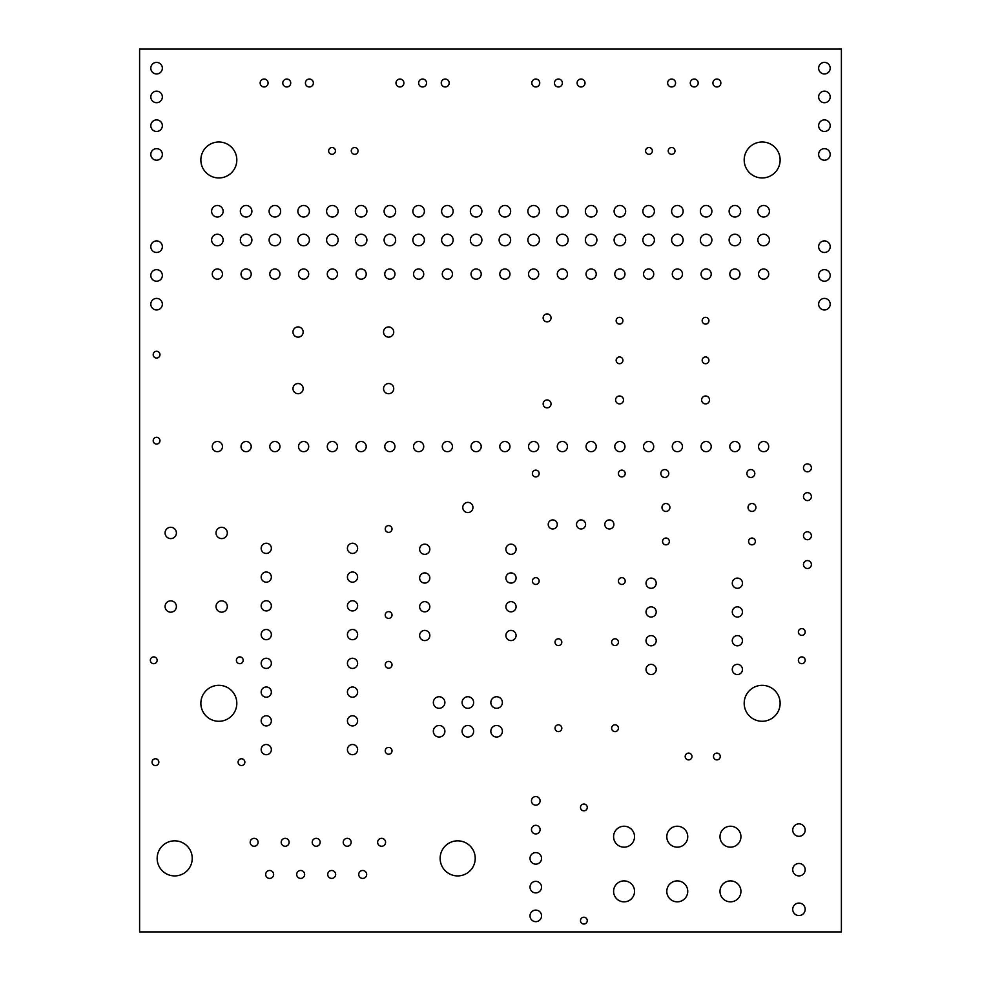 <?xml version="1.0" encoding="UTF-8"?>
<svg xmlns="http://www.w3.org/2000/svg" width="981" height="981" viewBox="0 0 981 981"><rect width="100%" height="100%" fill="white"/><g stroke="black" fill="none" stroke-linecap="round" stroke-linejoin="round"><path stroke-width="1.47" d="M139.609 931.95L841.391 931.95L841.391 49.05L139.609 49.05L139.609 931.95M158.848 762.163A3.397 3.397 0 0 0 153.747 759.22A3.397 3.397 0 0 0 153.747 765.106A3.397 3.397 0 0 0 158.848 762.163M192.239 858.375A17.548 17.548 0 0 0 165.924 843.182A17.548 17.548 0 0 0 165.924 873.568A17.548 17.548 0 0 0 192.239 858.375M258.113 842.299A3.961 3.961 0 0 0 252.178 838.865A3.961 3.961 0 0 0 252.178 845.732A3.961 3.961 0 0 0 258.113 842.299M244.87 762.163A3.397 3.397 0 0 0 239.781 759.22A3.397 3.397 0 0 0 239.781 765.106A3.397 3.397 0 0 0 244.87 762.163M236.813 703.303A17.965 17.965 0 0 0 209.848 687.742A17.965 17.965 0 0 0 209.848 718.865A17.965 17.965 0 0 0 236.813 703.303M271.357 692.096A5.089 5.089 0 0 0 263.717 687.681A5.089 5.089 0 0 0 263.717 696.51A5.089 5.089 0 0 0 271.357 692.096M271.357 663.34A5.089 5.089 0 0 0 263.717 658.938A5.089 5.089 0 0 0 263.717 667.754A5.089 5.089 0 0 0 271.357 663.34M273.625 874.451A3.961 3.961 0 0 0 267.678 871.018A3.961 3.961 0 0 0 267.678 877.885A3.961 3.961 0 0 0 273.625 874.451M335.649 874.451A3.961 3.961 0 0 0 329.714 871.018A3.961 3.961 0 0 0 329.714 877.885A3.961 3.961 0 0 0 335.649 874.451M304.637 874.451A3.961 3.961 0 0 0 298.69 871.018A3.961 3.961 0 0 0 298.69 877.885A3.961 3.961 0 0 0 304.637 874.451M271.357 749.594A5.089 5.089 0 0 0 263.717 745.192A5.089 5.089 0 0 0 263.717 754.009A5.089 5.089 0 0 0 271.357 749.594M271.357 720.851A5.089 5.089 0 0 0 263.717 716.437A5.089 5.089 0 0 0 263.717 725.253A5.089 5.089 0 0 0 271.357 720.851M320.149 842.299A3.961 3.961 0 0 0 314.202 838.865A3.961 3.961 0 0 0 314.202 845.732A3.961 3.961 0 0 0 320.149 842.299M289.125 842.299A3.961 3.961 0 0 0 283.19 838.865A3.961 3.961 0 0 0 283.19 845.732A3.961 3.961 0 0 0 289.125 842.299M157.144 660.287A3.397 3.397 0 0 0 152.055 657.344A3.397 3.397 0 0 0 152.055 663.23A3.397 3.397 0 0 0 157.144 660.287M243.178 660.287A3.397 3.397 0 0 0 238.076 657.344A3.397 3.397 0 0 0 238.076 663.23A3.397 3.397 0 0 0 243.178 660.287M176.396 606.528A5.665 5.665 0 0 0 167.898 601.623A5.665 5.665 0 0 0 167.898 611.421A5.665 5.665 0 0 0 176.396 606.528M176.396 532.953A5.665 5.665 0 0 0 167.898 528.048A5.665 5.665 0 0 0 167.898 537.846A5.665 5.665 0 0 0 176.396 532.953M222.466 446.576A5.089 5.089 0 0 0 214.814 442.173A5.089 5.089 0 0 0 214.814 450.99A5.089 5.089 0 0 0 222.466 446.576M227.322 606.528A5.665 5.665 0 0 0 218.837 601.623A5.665 5.665 0 0 0 218.837 611.421A5.665 5.665 0 0 0 227.322 606.528M227.322 532.953A5.665 5.665 0 0 0 218.837 528.048A5.665 5.665 0 0 0 218.837 537.846A5.665 5.665 0 0 0 227.322 532.953M271.357 577.098A5.089 5.089 0 0 0 263.717 572.683A5.089 5.089 0 0 0 263.717 581.5A5.089 5.089 0 0 0 271.357 577.098M271.357 634.597A5.089 5.089 0 0 0 263.717 630.182A5.089 5.089 0 0 0 263.717 639.011A5.089 5.089 0 0 0 271.357 634.597M271.357 605.841A5.089 5.089 0 0 0 263.717 601.427A5.089 5.089 0 0 0 263.717 610.256A5.089 5.089 0 0 0 271.357 605.841M271.357 548.342A5.089 5.089 0 0 0 263.717 543.928A5.089 5.089 0 0 0 263.717 552.757A5.089 5.089 0 0 0 271.357 548.342M251.21 446.576A5.089 5.089 0 0 0 243.57 442.173A5.089 5.089 0 0 0 243.57 450.99A5.089 5.089 0 0 0 251.21 446.576M308.708 446.576A5.089 5.089 0 0 0 301.069 442.173A5.089 5.089 0 0 0 301.069 450.99A5.089 5.089 0 0 0 308.708 446.576M279.965 446.576A5.089 5.089 0 0 0 272.326 442.173A5.089 5.089 0 0 0 272.326 450.99A5.089 5.089 0 0 0 279.965 446.576M351.161 842.299A3.961 3.961 0 0 0 345.214 838.865A3.961 3.961 0 0 0 345.214 845.732A3.961 3.961 0 0 0 351.161 842.299M366.673 874.451A3.961 3.961 0 0 0 360.726 871.018A3.961 3.961 0 0 0 360.726 877.885A3.961 3.961 0 0 0 366.673 874.451M385.57 842.299A3.961 3.961 0 0 0 379.622 838.865A3.961 3.961 0 0 0 379.622 845.732A3.961 3.961 0 0 0 385.57 842.299M357.611 749.594A5.089 5.089 0 0 0 349.972 745.192A5.089 5.089 0 0 0 349.972 754.009A5.089 5.089 0 0 0 357.611 749.594M357.611 720.851A5.089 5.089 0 0 0 349.972 716.437A5.089 5.089 0 0 0 349.972 725.253A5.089 5.089 0 0 0 357.611 720.851M392.02 750.845A3.397 3.397 0 0 0 386.931 747.902A3.397 3.397 0 0 0 386.931 753.788A3.397 3.397 0 0 0 392.02 750.845M357.611 692.096A5.089 5.089 0 0 0 349.972 687.681A5.089 5.089 0 0 0 349.972 696.51A5.089 5.089 0 0 0 357.611 692.096M473.639 731.262A5.776 5.776 0 0 0 464.969 726.259A5.776 5.776 0 0 0 464.969 736.265A5.776 5.776 0 0 0 473.639 731.262M475.221 858.375A17.548 17.548 0 0 0 448.906 843.182A17.548 17.548 0 0 0 448.906 873.568A17.548 17.548 0 0 0 475.221 858.375M502.382 731.262A5.776 5.776 0 0 0 493.725 726.259A5.776 5.776 0 0 0 493.725 736.265A5.776 5.776 0 0 0 502.382 731.262M444.884 731.262A5.776 5.776 0 0 0 436.226 726.259A5.776 5.776 0 0 0 436.226 736.265A5.776 5.776 0 0 0 444.884 731.262M444.884 702.506A5.776 5.776 0 0 0 436.226 697.516A5.776 5.776 0 0 0 436.226 707.509A5.776 5.776 0 0 0 444.884 702.506M502.382 702.506A5.776 5.776 0 0 0 493.725 697.516A5.776 5.776 0 0 0 493.725 707.509A5.776 5.776 0 0 0 502.382 702.506M473.639 702.506A5.776 5.776 0 0 0 464.969 697.516A5.776 5.776 0 0 0 464.969 707.509A5.776 5.776 0 0 0 473.639 702.506M357.611 663.34A5.089 5.089 0 0 0 349.972 658.938A5.089 5.089 0 0 0 349.972 667.754A5.089 5.089 0 0 0 357.611 663.34M392.02 664.811A3.397 3.397 0 0 0 386.931 661.881A3.397 3.397 0 0 0 386.931 667.754A3.397 3.397 0 0 0 392.02 664.811M357.611 634.597A5.089 5.089 0 0 0 349.972 630.182A5.089 5.089 0 0 0 349.972 639.011A5.089 5.089 0 0 0 357.611 634.597M357.611 548.342A5.089 5.089 0 0 0 349.972 543.928A5.089 5.089 0 0 0 349.972 552.757A5.089 5.089 0 0 0 357.611 548.342M337.464 446.576A5.089 5.089 0 0 0 329.824 442.173A5.089 5.089 0 0 0 329.824 450.99A5.089 5.089 0 0 0 337.464 446.576M357.611 605.841A5.089 5.089 0 0 0 349.972 601.427A5.089 5.089 0 0 0 349.972 610.256A5.089 5.089 0 0 0 357.611 605.841M357.611 577.098A5.089 5.089 0 0 0 349.972 572.683A5.089 5.089 0 0 0 349.972 581.5A5.089 5.089 0 0 0 357.611 577.098M429.825 635.504A5.089 5.089 0 0 0 422.186 631.09A5.089 5.089 0 0 0 422.186 639.906A5.089 5.089 0 0 0 429.825 635.504M392.02 615.013A3.397 3.397 0 0 0 386.931 612.07A3.397 3.397 0 0 0 386.931 617.956A3.397 3.397 0 0 0 392.02 615.013M429.825 606.749A5.089 5.089 0 0 0 422.186 602.334A5.089 5.089 0 0 0 422.186 611.163A5.089 5.089 0 0 0 429.825 606.749M429.825 577.993A5.089 5.089 0 0 0 422.186 573.591A5.089 5.089 0 0 0 422.186 582.407A5.089 5.089 0 0 0 429.825 577.993M392.02 528.98A3.397 3.397 0 0 0 386.931 526.049A3.397 3.397 0 0 0 386.931 531.923A3.397 3.397 0 0 0 392.02 528.98M423.718 446.576A5.089 5.089 0 0 0 416.079 442.173A5.089 5.089 0 0 0 416.079 450.99A5.089 5.089 0 0 0 423.718 446.576M429.825 549.25A5.089 5.089 0 0 0 422.186 544.835A5.089 5.089 0 0 0 422.186 553.664A5.089 5.089 0 0 0 429.825 549.25M472.952 507.484A5.089 5.089 0 0 0 465.313 503.069A5.089 5.089 0 0 0 465.313 511.886A5.089 5.089 0 0 0 472.952 507.484M159.977 440.69A3.397 3.397 0 0 0 154.888 437.759A3.397 3.397 0 0 0 154.888 443.633A3.397 3.397 0 0 0 159.977 440.69M159.977 354.668A3.397 3.397 0 0 0 154.888 351.725A3.397 3.397 0 0 0 154.888 357.611A3.397 3.397 0 0 0 159.977 354.668M162.356 304.184A5.776 5.776 0 0 0 153.698 299.18A5.776 5.776 0 0 0 153.698 309.187A5.776 5.776 0 0 0 162.356 304.184M162.356 275.44A5.776 5.776 0 0 0 153.698 270.437A5.776 5.776 0 0 0 153.698 280.431A5.776 5.776 0 0 0 162.356 275.44M162.356 246.685A5.776 5.776 0 0 0 153.698 241.682A5.776 5.776 0 0 0 153.698 251.688A5.776 5.776 0 0 0 162.356 246.685M222.466 274.079A5.089 5.089 0 0 0 214.814 269.665A5.089 5.089 0 0 0 214.814 278.481A5.089 5.089 0 0 0 222.466 274.079M223.141 240.002A5.776 5.776 0 0 0 214.483 235.011A5.776 5.776 0 0 0 214.483 245.005A5.776 5.776 0 0 0 223.141 240.002M279.965 274.079A5.089 5.089 0 0 0 272.326 269.665A5.089 5.089 0 0 0 272.326 278.481A5.089 5.089 0 0 0 279.965 274.079M303.166 388.623A5.089 5.089 0 0 0 295.526 384.221A5.089 5.089 0 0 0 295.526 393.038A5.089 5.089 0 0 0 303.166 388.623M303.166 332.032A5.089 5.089 0 0 0 295.526 327.617A5.089 5.089 0 0 0 295.526 336.446A5.089 5.089 0 0 0 303.166 332.032M251.21 274.079A5.089 5.089 0 0 0 243.57 269.665A5.089 5.089 0 0 0 243.57 278.481A5.089 5.089 0 0 0 251.21 274.079M251.896 240.002A5.776 5.776 0 0 0 243.227 235.011A5.776 5.776 0 0 0 243.227 245.005A5.776 5.776 0 0 0 251.896 240.002M337.464 274.079A5.089 5.089 0 0 0 329.824 269.665A5.089 5.089 0 0 0 329.824 278.481A5.089 5.089 0 0 0 337.464 274.079M308.708 274.079A5.089 5.089 0 0 0 301.069 269.665A5.089 5.089 0 0 0 301.069 278.481A5.089 5.089 0 0 0 308.708 274.079M223.141 211.258A5.776 5.776 0 0 0 214.483 206.255A5.776 5.776 0 0 0 214.483 216.249A5.776 5.776 0 0 0 223.141 211.258M251.896 211.258A5.776 5.776 0 0 0 243.227 206.255A5.776 5.776 0 0 0 243.227 216.249A5.776 5.776 0 0 0 251.896 211.258M236.813 159.977A17.965 17.965 0 0 0 209.848 144.415A17.965 17.965 0 0 0 209.848 175.538A17.965 17.965 0 0 0 236.813 159.977M162.356 96.935A5.776 5.776 0 0 0 153.698 91.932A5.776 5.776 0 0 0 153.698 101.926A5.776 5.776 0 0 0 162.356 96.935M162.356 68.18A5.776 5.776 0 0 0 153.698 63.176A5.776 5.776 0 0 0 153.698 73.183A5.776 5.776 0 0 0 162.356 68.18M162.356 154.434A5.776 5.776 0 0 0 153.698 149.431A5.776 5.776 0 0 0 153.698 159.437A5.776 5.776 0 0 0 162.356 154.434M162.356 125.678A5.776 5.776 0 0 0 153.698 120.688A5.776 5.776 0 0 0 153.698 130.681A5.776 5.776 0 0 0 162.356 125.678M280.64 240.002A5.776 5.776 0 0 0 271.982 235.011A5.776 5.776 0 0 0 271.982 245.005A5.776 5.776 0 0 0 280.64 240.002M280.64 211.258A5.776 5.776 0 0 0 271.982 206.255A5.776 5.776 0 0 0 271.982 216.249A5.776 5.776 0 0 0 280.64 211.258M309.395 240.002A5.776 5.776 0 0 0 300.738 235.011A5.776 5.776 0 0 0 300.738 245.005A5.776 5.776 0 0 0 309.395 240.002M309.395 211.258A5.776 5.776 0 0 0 300.738 206.255A5.776 5.776 0 0 0 300.738 216.249A5.776 5.776 0 0 0 309.395 211.258M290.719 83.005A3.961 3.961 0 0 0 284.772 79.571A3.961 3.961 0 0 0 284.772 86.438A3.961 3.961 0 0 0 290.719 83.005M268.083 83.005A3.961 3.961 0 0 0 262.135 79.571A3.961 3.961 0 0 0 262.135 86.438A3.961 3.961 0 0 0 268.083 83.005M335.428 150.927A3.397 3.397 0 0 0 330.327 147.984A3.397 3.397 0 0 0 330.327 153.87A3.397 3.397 0 0 0 335.428 150.927M313.356 83.005A3.961 3.961 0 0 0 307.409 79.571A3.961 3.961 0 0 0 307.409 86.438A3.961 3.961 0 0 0 313.356 83.005M366.22 446.576A5.089 5.089 0 0 0 358.58 442.173A5.089 5.089 0 0 0 358.58 450.99A5.089 5.089 0 0 0 366.22 446.576M394.963 446.576A5.089 5.089 0 0 0 387.323 442.173A5.089 5.089 0 0 0 387.323 450.99A5.089 5.089 0 0 0 394.963 446.576M393.724 388.623A5.089 5.089 0 0 0 386.085 384.221A5.089 5.089 0 0 0 386.085 393.038A5.089 5.089 0 0 0 393.724 388.623M366.22 274.079A5.089 5.089 0 0 0 358.58 269.665A5.089 5.089 0 0 0 358.58 278.481A5.089 5.089 0 0 0 366.22 274.079M366.894 240.002A5.776 5.776 0 0 0 358.237 235.011A5.776 5.776 0 0 0 358.237 245.005A5.776 5.776 0 0 0 366.894 240.002M393.724 332.032A5.089 5.089 0 0 0 386.085 327.617A5.089 5.089 0 0 0 386.085 336.446A5.089 5.089 0 0 0 393.724 332.032M395.65 240.002A5.776 5.776 0 0 0 386.98 235.011A5.776 5.776 0 0 0 386.98 245.005A5.776 5.776 0 0 0 395.65 240.002M394.963 274.079A5.089 5.089 0 0 0 387.323 269.665A5.089 5.089 0 0 0 387.323 278.481A5.089 5.089 0 0 0 394.963 274.079M481.217 446.576A5.089 5.089 0 0 0 473.578 442.173A5.089 5.089 0 0 0 473.578 450.99A5.089 5.089 0 0 0 481.217 446.576M452.462 446.576A5.089 5.089 0 0 0 444.822 442.173A5.089 5.089 0 0 0 444.822 450.99A5.089 5.089 0 0 0 452.462 446.576M452.462 274.079A5.089 5.089 0 0 0 444.822 269.665A5.089 5.089 0 0 0 444.822 278.481A5.089 5.089 0 0 0 452.462 274.079M423.718 274.079A5.089 5.089 0 0 0 416.079 269.665A5.089 5.089 0 0 0 416.079 278.481A5.089 5.089 0 0 0 423.718 274.079M481.217 274.079A5.089 5.089 0 0 0 473.578 269.665A5.089 5.089 0 0 0 473.578 278.481A5.089 5.089 0 0 0 481.217 274.079M481.892 240.002A5.776 5.776 0 0 0 473.234 235.011A5.776 5.776 0 0 0 473.234 245.005A5.776 5.776 0 0 0 481.892 240.002M338.138 240.002A5.776 5.776 0 0 0 329.481 235.011A5.776 5.776 0 0 0 329.481 245.005A5.776 5.776 0 0 0 338.138 240.002M424.393 240.002A5.776 5.776 0 0 0 415.736 235.011A5.776 5.776 0 0 0 415.736 245.005A5.776 5.776 0 0 0 424.393 240.002M338.138 211.258A5.776 5.776 0 0 0 329.481 206.255A5.776 5.776 0 0 0 329.481 216.249A5.776 5.776 0 0 0 338.138 211.258M366.894 211.258A5.776 5.776 0 0 0 358.237 206.255A5.776 5.776 0 0 0 358.237 216.249A5.776 5.776 0 0 0 366.894 211.258M358.065 150.927A3.397 3.397 0 0 0 352.976 147.984A3.397 3.397 0 0 0 352.976 153.87A3.397 3.397 0 0 0 358.065 150.927M395.65 211.258A5.776 5.776 0 0 0 386.98 206.255A5.776 5.776 0 0 0 386.98 216.249A5.776 5.776 0 0 0 395.65 211.258M403.902 83.005A3.961 3.961 0 0 0 397.967 79.571A3.961 3.961 0 0 0 397.967 86.438A3.961 3.961 0 0 0 403.902 83.005M453.148 240.002A5.776 5.776 0 0 0 444.491 235.011A5.776 5.776 0 0 0 444.491 245.005A5.776 5.776 0 0 0 453.148 240.002M424.393 211.258A5.776 5.776 0 0 0 415.736 206.255A5.776 5.776 0 0 0 415.736 216.249A5.776 5.776 0 0 0 424.393 211.258M510.647 240.002A5.776 5.776 0 0 0 501.99 235.011A5.776 5.776 0 0 0 501.99 245.005A5.776 5.776 0 0 0 510.647 240.002M453.148 211.258A5.776 5.776 0 0 0 444.491 206.255A5.776 5.776 0 0 0 444.491 216.249A5.776 5.776 0 0 0 453.148 211.258M449.188 83.005A3.961 3.961 0 0 0 443.24 79.571A3.961 3.961 0 0 0 443.24 86.438A3.961 3.961 0 0 0 449.188 83.005M426.551 83.005A3.961 3.961 0 0 0 420.604 79.571A3.961 3.961 0 0 0 420.604 86.438A3.961 3.961 0 0 0 426.551 83.005M510.647 211.258A5.776 5.776 0 0 0 501.99 206.255A5.776 5.776 0 0 0 501.99 216.249A5.776 5.776 0 0 0 510.647 211.258M481.892 211.258A5.776 5.776 0 0 0 473.234 206.255A5.776 5.776 0 0 0 473.234 216.249A5.776 5.776 0 0 0 481.892 211.258M541.549 858.375A5.776 5.776 0 0 0 532.891 853.372A5.776 5.776 0 0 0 532.891 863.378A5.776 5.776 0 0 0 541.549 858.375M541.549 915.874A5.776 5.776 0 0 0 532.891 910.883A5.776 5.776 0 0 0 532.891 920.877A5.776 5.776 0 0 0 541.549 915.874M541.549 887.131A5.776 5.776 0 0 0 532.891 882.127A5.776 5.776 0 0 0 532.891 892.121A5.776 5.776 0 0 0 541.549 887.131M540.09 829.619A4.316 4.316 0 0 0 533.615 825.892A4.316 4.316 0 0 0 533.615 833.36A4.316 4.316 0 0 0 540.09 829.619M540.09 800.876A4.316 4.316 0 0 0 533.615 797.136A4.316 4.316 0 0 0 533.615 804.604A4.316 4.316 0 0 0 540.09 800.876M561.806 728.209A3.397 3.397 0 0 0 556.717 725.266A3.397 3.397 0 0 0 556.717 731.139A3.397 3.397 0 0 0 561.806 728.209M561.806 642.175A3.397 3.397 0 0 0 556.717 639.232A3.397 3.397 0 0 0 556.717 645.118A3.397 3.397 0 0 0 561.806 642.175M587.276 920.632A3.397 3.397 0 0 0 582.187 917.689A3.397 3.397 0 0 0 582.187 923.575A3.397 3.397 0 0 0 587.276 920.632M634.535 891.373A10.472 10.472 0 0 0 618.827 882.299A10.472 10.472 0 0 0 618.827 900.435A10.472 10.472 0 0 0 634.535 891.373M634.535 836.695A10.472 10.472 0 0 0 618.827 827.633A10.472 10.472 0 0 0 618.827 845.769A10.472 10.472 0 0 0 634.535 836.695M587.276 807.437A3.397 3.397 0 0 0 582.187 804.494A3.397 3.397 0 0 0 582.187 810.38A3.397 3.397 0 0 0 587.276 807.437M618.41 728.209A3.397 3.397 0 0 0 613.309 725.266A3.397 3.397 0 0 0 613.309 731.139A3.397 3.397 0 0 0 618.41 728.209M656.215 669.459A5.089 5.089 0 0 0 648.576 665.044A5.089 5.089 0 0 0 648.576 673.873A5.089 5.089 0 0 0 656.215 669.459M618.41 642.175A3.397 3.397 0 0 0 613.309 639.232A3.397 3.397 0 0 0 613.309 645.118A3.397 3.397 0 0 0 618.41 642.175M516.08 635.504A5.089 5.089 0 0 0 508.44 631.09A5.089 5.089 0 0 0 508.44 639.906A5.089 5.089 0 0 0 516.08 635.504M516.08 606.749A5.089 5.089 0 0 0 508.44 602.334A5.089 5.089 0 0 0 508.44 611.163A5.089 5.089 0 0 0 516.08 606.749M539.17 581.059A3.397 3.397 0 0 0 534.081 578.116A3.397 3.397 0 0 0 534.081 583.989A3.397 3.397 0 0 0 539.17 581.059M516.08 549.25A5.089 5.089 0 0 0 508.44 544.835A5.089 5.089 0 0 0 508.44 553.664A5.089 5.089 0 0 0 516.08 549.25M509.973 446.576A5.089 5.089 0 0 0 502.333 442.173A5.089 5.089 0 0 0 502.333 450.99A5.089 5.089 0 0 0 509.973 446.576M516.08 577.993A5.089 5.089 0 0 0 508.44 573.591A5.089 5.089 0 0 0 508.44 582.407A5.089 5.089 0 0 0 516.08 577.993M539.17 473.516A3.397 3.397 0 0 0 534.081 470.586A3.397 3.397 0 0 0 534.081 476.459A3.397 3.397 0 0 0 539.17 473.516M613.885 524.455A4.525 4.525 0 0 0 607.092 520.531A4.525 4.525 0 0 0 607.092 528.379A4.525 4.525 0 0 0 613.885 524.455M585.583 524.455A4.525 4.525 0 0 0 578.79 520.531A4.525 4.525 0 0 0 578.79 528.379A4.525 4.525 0 0 0 585.583 524.455M656.215 640.703A5.089 5.089 0 0 0 648.576 636.289A5.089 5.089 0 0 0 648.576 645.118A5.089 5.089 0 0 0 656.215 640.703M625.204 581.059A3.397 3.397 0 0 0 620.102 578.116A3.397 3.397 0 0 0 620.102 583.989A3.397 3.397 0 0 0 625.204 581.059M557.282 524.455A4.525 4.525 0 0 0 550.488 520.531A4.525 4.525 0 0 0 550.488 528.379A4.525 4.525 0 0 0 557.282 524.455M596.227 446.576A5.089 5.089 0 0 0 588.575 442.173A5.089 5.089 0 0 0 588.575 450.99A5.089 5.089 0 0 0 596.227 446.576M625.204 473.516A3.397 3.397 0 0 0 620.102 470.586A3.397 3.397 0 0 0 620.102 476.459A3.397 3.397 0 0 0 625.204 473.516M653.726 446.576A5.089 5.089 0 0 0 646.087 442.173A5.089 5.089 0 0 0 646.087 450.99A5.089 5.089 0 0 0 653.726 446.576M687.742 891.373A10.472 10.472 0 0 0 672.034 882.299A10.472 10.472 0 0 0 672.034 900.435A10.472 10.472 0 0 0 687.742 891.373M740.937 891.373A10.472 10.472 0 0 0 725.229 882.299A10.472 10.472 0 0 0 725.229 900.435A10.472 10.472 0 0 0 740.937 891.373M687.742 836.695A10.472 10.472 0 0 0 672.034 827.633A10.472 10.472 0 0 0 672.034 845.769A10.472 10.472 0 0 0 687.742 836.695M720.275 756.498A3.397 3.397 0 0 0 715.186 753.555A3.397 3.397 0 0 0 715.186 759.441A3.397 3.397 0 0 0 720.275 756.498M691.985 756.498A3.397 3.397 0 0 0 686.884 753.555A3.397 3.397 0 0 0 686.884 759.441A3.397 3.397 0 0 0 691.985 756.498M740.937 836.695A10.472 10.472 0 0 0 725.229 827.633A10.472 10.472 0 0 0 725.229 845.769A10.472 10.472 0 0 0 740.937 836.695M742.47 640.703A5.089 5.089 0 0 0 734.83 636.289A5.089 5.089 0 0 0 734.83 645.118A5.089 5.089 0 0 0 742.47 640.703M805.18 830.073A6.229 6.229 0 0 0 795.836 824.69A6.229 6.229 0 0 0 795.836 835.469A6.229 6.229 0 0 0 805.18 830.073M805.18 909.313A6.229 6.229 0 0 0 795.836 903.918A6.229 6.229 0 0 0 795.836 914.709A6.229 6.229 0 0 0 805.18 909.313M805.18 869.693A6.229 6.229 0 0 0 795.836 864.298A6.229 6.229 0 0 0 795.836 875.089A6.229 6.229 0 0 0 805.18 869.693M780.128 703.303A17.965 17.965 0 0 0 753.175 687.742A17.965 17.965 0 0 0 753.175 718.865A17.965 17.965 0 0 0 780.128 703.303M742.47 669.459A5.089 5.089 0 0 0 734.83 665.044A5.089 5.089 0 0 0 734.83 673.873A5.089 5.089 0 0 0 742.47 669.459M805.18 660.287A3.397 3.397 0 0 0 800.079 657.344A3.397 3.397 0 0 0 800.079 663.23A3.397 3.397 0 0 0 805.18 660.287M805.18 631.985A3.397 3.397 0 0 0 800.079 629.054A3.397 3.397 0 0 0 800.079 634.928A3.397 3.397 0 0 0 805.18 631.985M656.215 611.96A5.089 5.089 0 0 0 648.576 607.546A5.089 5.089 0 0 0 648.576 616.362A5.089 5.089 0 0 0 656.215 611.96M742.47 611.96A5.089 5.089 0 0 0 734.83 607.546A5.089 5.089 0 0 0 734.83 616.362A5.089 5.089 0 0 0 742.47 611.96M656.215 583.205A5.089 5.089 0 0 0 648.576 578.79A5.089 5.089 0 0 0 648.576 587.619A5.089 5.089 0 0 0 656.215 583.205M669.349 541.438A3.397 3.397 0 0 0 664.247 538.495A3.397 3.397 0 0 0 664.247 544.381A3.397 3.397 0 0 0 669.349 541.438M668.772 473.516A3.961 3.961 0 0 0 662.837 470.095A3.961 3.961 0 0 0 662.837 476.95A3.961 3.961 0 0 0 668.772 473.516M669.913 507.484A3.961 3.961 0 0 0 663.965 504.05A3.961 3.961 0 0 0 663.965 510.905A3.961 3.961 0 0 0 669.913 507.484M739.981 446.576A5.089 5.089 0 0 0 732.341 442.173A5.089 5.089 0 0 0 732.341 450.99A5.089 5.089 0 0 0 739.981 446.576M742.47 583.205A5.089 5.089 0 0 0 734.83 578.79A5.089 5.089 0 0 0 734.83 587.619A5.089 5.089 0 0 0 742.47 583.205M755.37 541.438A3.397 3.397 0 0 0 750.281 538.495A3.397 3.397 0 0 0 750.281 544.381A3.397 3.397 0 0 0 755.37 541.438M811.397 564.529A3.961 3.961 0 0 0 805.462 561.095A3.961 3.961 0 0 0 805.462 567.962A3.961 3.961 0 0 0 811.397 564.529M811.397 535.773A3.961 3.961 0 0 0 805.462 532.34A3.961 3.961 0 0 0 805.462 539.207A3.961 3.961 0 0 0 811.397 535.773M755.934 507.484A3.961 3.961 0 0 0 749.999 504.05A3.961 3.961 0 0 0 749.999 510.905A3.961 3.961 0 0 0 755.934 507.484M754.806 473.516A3.961 3.961 0 0 0 748.859 470.095A3.961 3.961 0 0 0 748.859 476.95A3.961 3.961 0 0 0 754.806 473.516M811.397 496.607A3.961 3.961 0 0 0 805.462 493.185A3.961 3.961 0 0 0 805.462 500.04A3.961 3.961 0 0 0 811.397 496.607M811.397 467.863A3.961 3.961 0 0 0 805.462 464.43A3.961 3.961 0 0 0 805.462 471.297A3.961 3.961 0 0 0 811.397 467.863M538.716 446.576A5.089 5.089 0 0 0 531.077 442.173A5.089 5.089 0 0 0 531.077 450.99A5.089 5.089 0 0 0 538.716 446.576M567.472 446.576A5.089 5.089 0 0 0 559.832 442.173A5.089 5.089 0 0 0 559.832 450.99A5.089 5.089 0 0 0 567.472 446.576M551.052 403.902A3.961 3.961 0 0 0 545.117 400.481A3.961 3.961 0 0 0 545.117 407.336A3.961 3.961 0 0 0 551.052 403.902M538.716 274.079A5.089 5.089 0 0 0 531.077 269.665A5.089 5.089 0 0 0 531.077 278.481A5.089 5.089 0 0 0 538.716 274.079M509.973 274.079A5.089 5.089 0 0 0 502.333 269.665A5.089 5.089 0 0 0 502.333 278.481A5.089 5.089 0 0 0 509.973 274.079M551.052 317.881A3.961 3.961 0 0 0 545.117 314.447A3.961 3.961 0 0 0 545.117 321.314A3.961 3.961 0 0 0 551.052 317.881M567.472 274.079A5.089 5.089 0 0 0 559.832 269.665A5.089 5.089 0 0 0 559.832 278.481A5.089 5.089 0 0 0 567.472 274.079M622.935 360.334A3.397 3.397 0 0 0 617.846 357.391A3.397 3.397 0 0 0 617.846 363.264A3.397 3.397 0 0 0 622.935 360.334M624.971 446.576A5.089 5.089 0 0 0 617.331 442.173A5.089 5.089 0 0 0 617.331 450.99A5.089 5.089 0 0 0 624.971 446.576M623.499 399.941A3.961 3.961 0 0 0 617.564 396.52A3.961 3.961 0 0 0 617.564 403.375A3.961 3.961 0 0 0 623.499 399.941M622.935 320.713A3.397 3.397 0 0 0 617.846 317.77A3.397 3.397 0 0 0 617.846 323.656A3.397 3.397 0 0 0 622.935 320.713M596.227 274.079A5.089 5.089 0 0 0 588.575 269.665A5.089 5.089 0 0 0 588.575 278.481A5.089 5.089 0 0 0 596.227 274.079M653.726 274.079A5.089 5.089 0 0 0 646.087 269.665A5.089 5.089 0 0 0 646.087 278.481A5.089 5.089 0 0 0 653.726 274.079M624.971 274.079A5.089 5.089 0 0 0 617.331 269.665A5.089 5.089 0 0 0 617.331 278.481A5.089 5.089 0 0 0 624.971 274.079M539.403 240.002A5.776 5.776 0 0 0 530.746 235.011A5.776 5.776 0 0 0 530.746 245.005A5.776 5.776 0 0 0 539.403 240.002M568.146 240.002A5.776 5.776 0 0 0 559.489 235.011A5.776 5.776 0 0 0 559.489 245.005A5.776 5.776 0 0 0 568.146 240.002M539.403 211.258A5.776 5.776 0 0 0 530.746 206.255A5.776 5.776 0 0 0 530.746 216.249A5.776 5.776 0 0 0 539.403 211.258M562.383 83.005A3.961 3.961 0 0 0 556.435 79.571A3.961 3.961 0 0 0 556.435 86.438A3.961 3.961 0 0 0 562.383 83.005M539.734 83.005A3.961 3.961 0 0 0 533.799 79.571A3.961 3.961 0 0 0 533.799 86.438A3.961 3.961 0 0 0 539.734 83.005M568.146 211.258A5.776 5.776 0 0 0 559.489 206.255A5.776 5.776 0 0 0 559.489 216.249A5.776 5.776 0 0 0 568.146 211.258M585.019 83.005A3.961 3.961 0 0 0 579.072 79.571A3.961 3.961 0 0 0 579.072 86.438A3.961 3.961 0 0 0 585.019 83.005M596.902 240.002A5.776 5.776 0 0 0 588.244 235.011A5.776 5.776 0 0 0 588.244 245.005A5.776 5.776 0 0 0 596.902 240.002M596.902 211.258A5.776 5.776 0 0 0 588.244 206.255A5.776 5.776 0 0 0 588.244 216.249A5.776 5.776 0 0 0 596.902 211.258M654.401 240.002A5.776 5.776 0 0 0 645.743 235.011A5.776 5.776 0 0 0 645.743 245.005A5.776 5.776 0 0 0 654.401 240.002M625.657 240.002A5.776 5.776 0 0 0 616.988 235.011A5.776 5.776 0 0 0 616.988 245.005A5.776 5.776 0 0 0 625.657 240.002M625.657 211.258A5.776 5.776 0 0 0 616.988 206.255A5.776 5.776 0 0 0 616.988 216.249A5.776 5.776 0 0 0 625.657 211.258M652.365 150.927A3.397 3.397 0 0 0 647.276 147.984A3.397 3.397 0 0 0 647.276 153.87A3.397 3.397 0 0 0 652.365 150.927M654.401 211.258A5.776 5.776 0 0 0 645.743 206.255A5.776 5.776 0 0 0 645.743 216.249A5.776 5.776 0 0 0 654.401 211.258M675.002 150.927A3.397 3.397 0 0 0 669.913 147.984A3.397 3.397 0 0 0 669.913 153.87A3.397 3.397 0 0 0 675.002 150.927M682.469 446.576A5.089 5.089 0 0 0 674.83 442.173A5.089 5.089 0 0 0 674.83 450.99A5.089 5.089 0 0 0 682.469 446.576M711.225 446.576A5.089 5.089 0 0 0 703.585 442.173A5.089 5.089 0 0 0 703.585 450.99A5.089 5.089 0 0 0 711.225 446.576M709.533 399.941A3.961 3.961 0 0 0 703.585 396.52A3.961 3.961 0 0 0 703.585 403.375A3.961 3.961 0 0 0 709.533 399.941M682.469 274.079A5.089 5.089 0 0 0 674.83 269.665A5.089 5.089 0 0 0 674.83 278.481A5.089 5.089 0 0 0 682.469 274.079M683.156 240.002A5.776 5.776 0 0 0 674.499 235.011A5.776 5.776 0 0 0 674.499 245.005A5.776 5.776 0 0 0 683.156 240.002M708.956 360.334A3.397 3.397 0 0 0 703.868 357.391A3.397 3.397 0 0 0 703.868 363.264A3.397 3.397 0 0 0 708.956 360.334M711.225 274.079A5.089 5.089 0 0 0 703.585 269.665A5.089 5.089 0 0 0 703.585 278.481A5.089 5.089 0 0 0 711.225 274.079M708.956 320.713A3.397 3.397 0 0 0 703.868 317.77A3.397 3.397 0 0 0 703.868 323.656A3.397 3.397 0 0 0 708.956 320.713M768.724 446.576A5.089 5.089 0 0 0 761.084 442.173A5.089 5.089 0 0 0 761.084 450.99A5.089 5.089 0 0 0 768.724 446.576M830.196 304.184A5.776 5.776 0 0 0 821.526 299.18A5.776 5.776 0 0 0 821.526 309.187A5.776 5.776 0 0 0 830.196 304.184M768.724 274.079A5.089 5.089 0 0 0 761.084 269.665A5.089 5.089 0 0 0 761.084 278.481A5.089 5.089 0 0 0 768.724 274.079M739.981 274.079A5.089 5.089 0 0 0 732.341 269.665A5.089 5.089 0 0 0 732.341 278.481A5.089 5.089 0 0 0 739.981 274.079M830.196 275.44A5.776 5.776 0 0 0 821.526 270.437A5.776 5.776 0 0 0 821.526 280.431A5.776 5.776 0 0 0 830.196 275.44M830.196 246.685A5.776 5.776 0 0 0 821.526 241.682A5.776 5.776 0 0 0 821.526 251.688A5.776 5.776 0 0 0 830.196 246.685M683.156 211.258A5.776 5.776 0 0 0 674.499 206.255A5.776 5.776 0 0 0 674.499 216.249A5.776 5.776 0 0 0 683.156 211.258M711.899 240.002A5.776 5.776 0 0 0 703.242 235.011A5.776 5.776 0 0 0 703.242 245.005A5.776 5.776 0 0 0 711.899 240.002M711.899 211.258A5.776 5.776 0 0 0 703.242 206.255A5.776 5.776 0 0 0 703.242 216.249A5.776 5.776 0 0 0 711.899 211.258M698.202 83.005A3.961 3.961 0 0 0 692.267 79.571A3.961 3.961 0 0 0 692.267 86.438A3.961 3.961 0 0 0 698.202 83.005M675.566 83.005A3.961 3.961 0 0 0 669.631 79.571A3.961 3.961 0 0 0 669.631 86.438A3.961 3.961 0 0 0 675.566 83.005M740.655 211.258A5.776 5.776 0 0 0 731.998 206.255A5.776 5.776 0 0 0 731.998 216.249A5.776 5.776 0 0 0 740.655 211.258M720.851 83.005A3.961 3.961 0 0 0 714.904 79.571A3.961 3.961 0 0 0 714.904 86.438A3.961 3.961 0 0 0 720.851 83.005M769.411 240.002A5.776 5.776 0 0 0 760.741 235.011A5.776 5.776 0 0 0 760.741 245.005A5.776 5.776 0 0 0 769.411 240.002M740.655 240.002A5.776 5.776 0 0 0 731.998 235.011A5.776 5.776 0 0 0 731.998 245.005A5.776 5.776 0 0 0 740.655 240.002M769.411 211.258A5.776 5.776 0 0 0 760.741 206.255A5.776 5.776 0 0 0 760.741 216.249A5.776 5.776 0 0 0 769.411 211.258M780.128 159.977A17.965 17.965 0 0 0 753.175 144.415A17.965 17.965 0 0 0 753.175 175.538A17.965 17.965 0 0 0 780.128 159.977M830.196 96.935A5.776 5.776 0 0 0 821.526 91.932A5.776 5.776 0 0 0 821.526 101.926A5.776 5.776 0 0 0 830.196 96.935M830.196 68.18A5.776 5.776 0 0 0 821.526 63.176A5.776 5.776 0 0 0 821.526 73.183A5.776 5.776 0 0 0 830.196 68.18M830.196 154.434A5.776 5.776 0 0 0 821.526 149.431A5.776 5.776 0 0 0 821.526 159.437A5.776 5.776 0 0 0 830.196 154.434M830.196 125.678A5.776 5.776 0 0 0 821.526 120.688A5.776 5.776 0 0 0 821.526 130.681A5.776 5.776 0 0 0 830.196 125.678"/></g></svg>
